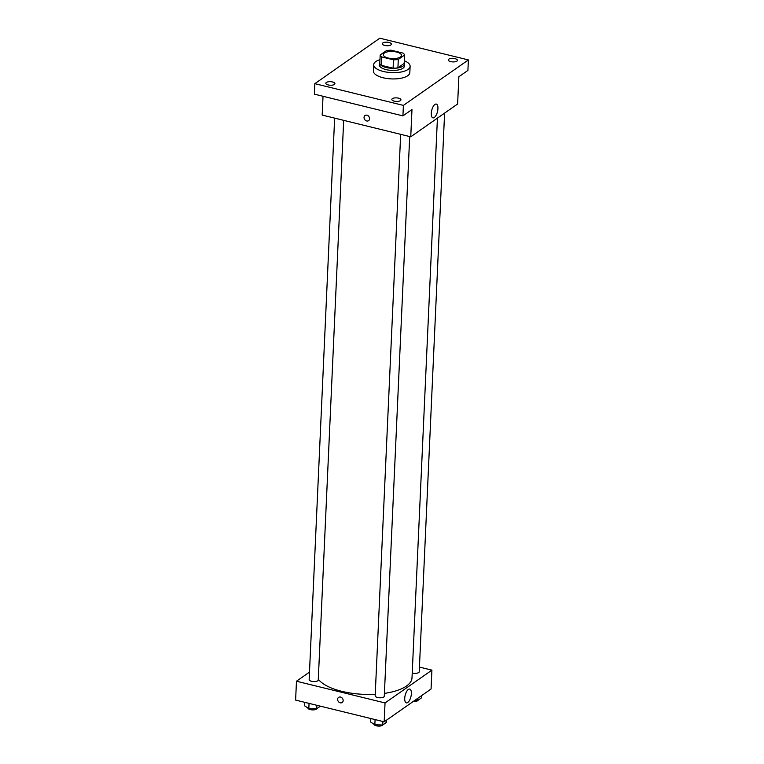 <?xml version="1.0" encoding="UTF-8"?>
<svg xmlns="http://www.w3.org/2000/svg" width="764" height="764" viewBox="0 0 764 764"><rect width="100%" height="100%" fill="white"/><g stroke="black" fill="none" stroke-linecap="round" stroke-linejoin="round"><path stroke-width="1.15" d="M388.112 58.007A9.12 3.553 -177.4 0 1 383.261 54.607A9.12 3.553 -177.4 0 1 392.534 51.474A9.12 3.553 -177.4 0 1 401.482 55.438A9.12 3.553 -177.4 0 1 388.112 58.007M398.302 59.43L404.557 55.056A12.243 4.775 -177.4 0 0 403.077 53.117L391.263 50.223A12.243 4.775 -177.4 0 0 386.441 50.615L380.185 54.989A12.243 4.775 -177.4 0 0 381.675 56.928L393.489 59.821A12.243 4.775 -177.4 0 0 398.302 59.43L397.92 67.815L404.175 63.441L404.557 55.056M381.675 56.928L381.293 65.312A12.243 4.775 -177.4 0 1 379.813 63.374L380.185 54.989M381.293 65.312L393.107 68.216L393.489 59.821M397.92 67.815A12.243 4.775 -177.4 0 1 393.107 68.216M379.889 61.693A12.539 4.89 2.6 0 0 379.469 62.839A12.539 4.89 2.6 0 0 391.77 68.292A12.539 4.89 2.6 0 0 404.519 63.975A12.539 4.89 2.6 0 0 404.204 62.791M404.519 63.975L404.423 66.076A12.539 4.89 -177.4 0 1 386.04 69.61A12.539 4.89 -177.4 0 1 379.374 64.94L379.469 62.839M404.299 60.767A18.241 7.115 -177.4 0 1 410.115 66.334A18.241 7.115 -177.4 0 1 383.375 71.472A18.241 7.115 -177.4 0 1 373.682 64.682A18.241 7.115 -177.4 0 1 379.975 59.668M410.115 66.334L409.829 72.628A18.241 7.115 -177.4 0 1 383.089 77.756A18.241 7.115 -177.4 0 1 373.395 70.966L373.682 64.682M456.882 61.13A4.555 1.776 -177.4 0 1 451.725 61.817A4.555 1.776 -177.4 0 1 448.306 59.936A4.555 1.776 -177.4 0 1 452.937 58.36A4.555 1.776 -177.4 0 1 457.407 60.346A4.555 1.776 -177.4 0 1 456.882 61.13M400.412 100.638A4.555 1.776 -177.4 0 1 395.255 101.325A4.555 1.776 -177.4 0 1 391.837 99.444A4.555 1.776 -177.4 0 1 396.468 97.868A4.555 1.776 -177.4 0 1 400.947 99.855A4.555 1.776 -177.4 0 1 400.412 100.638M334.393 84.441A4.555 1.776 -177.4 0 1 329.227 85.129A4.555 1.776 -177.4 0 1 325.808 83.247A4.555 1.776 -177.4 0 1 330.449 81.681A4.555 1.776 -177.4 0 1 334.918 83.658A4.555 1.776 -177.4 0 1 334.393 84.441M390.862 44.933A4.555 1.776 -177.4 0 1 385.696 45.63A4.555 1.776 -177.4 0 1 382.277 43.739A4.555 1.776 -177.4 0 1 386.918 42.173A4.555 1.776 -177.4 0 1 391.388 44.15A4.555 1.776 -177.4 0 1 390.862 44.933M379.823 38.2L314.835 83.668L403.402 105.394L468.389 59.926L379.823 38.2M323.029 96.283L322.179 115.078L410.745 136.804L411.977 109.538L402.924 115.88L314.357 94.153L314.835 83.668M402.924 115.88L403.402 105.394M410.745 136.804L457.617 103.999L458.858 76.744L467.912 70.412L468.389 59.926M431.297 113.282A7.096 2.951 -76.2 0 1 436.301 104.076A7.096 2.951 -76.2 0 1 437.476 111.668A7.096 2.951 -76.2 0 1 432.921 117.857A7.096 2.951 -76.2 0 1 431.297 113.282M368.611 120.645A3.132 2.579 55 0 1 366.682 120.96A3.132 2.579 55 0 1 364.189 118.506A3.132 2.579 55 0 1 365.02 115.507A3.132 2.579 55 0 1 368.926 116.596A3.132 2.579 55 0 1 368.611 120.645A3.132 2.579 55 0 1 366.682 120.96A3.132 2.579 55 0 1 364.199 118.506A3.132 2.579 55 0 1 365.02 115.507M375.239 694.285A47.865 18.67 -177.4 0 1 341.814 691.334A47.865 18.67 -177.4 0 1 318.301 679.177M437.428 118.133L412.006 677.849A47.865 18.67 -177.4 0 1 384.407 693.387M400.67 134.33L375.172 695.794A4.555 1.776 2.6 0 0 379.651 697.78A4.555 1.776 2.6 0 0 384.282 696.205L409.695 136.546M343.676 120.349L318.263 680.017A4.555 1.776 -177.4 0 1 311.578 681.297A4.555 1.776 -177.4 0 1 309.153 679.597L334.642 118.133M444.6 113.12L419.226 671.757A4.555 1.776 -177.4 0 1 412.541 673.046A4.555 1.776 -177.4 0 1 412.235 672.96M309.487 672.1L296.47 681.221L385.037 702.937L431.908 670.143L419.436 667.087M431.908 670.143L431.058 689.013L384.177 721.808L295.611 700.091L296.47 681.221M384.177 721.808L385.037 702.937M404.729 698.296A7.096 2.951 -76.2 0 1 409.733 689.08A7.096 2.951 -76.2 0 1 410.917 696.682A7.096 2.951 -76.2 0 1 406.352 702.87A7.096 2.951 -76.2 0 1 404.729 698.296M342.186 702.508A3.132 2.579 55 0 1 340.267 702.823A3.132 2.579 55 0 1 337.774 700.368A3.132 2.579 55 0 1 338.595 697.37A3.132 2.579 55 0 1 342.501 698.468A3.132 2.579 55 0 1 342.186 702.508A3.132 2.579 55 0 1 340.267 702.823A3.132 2.579 55 0 1 337.774 700.368A3.132 2.579 55 0 1 338.595 697.37M370.817 718.532L370.655 722.018L374.847 724.797L382.735 724.988L386.422 722.4L386.527 720.175M374.847 724.797L375.086 719.583M382.735 724.988L382.888 721.493M382.879 724.883A4.555 1.776 -177.4 0 1 376.308 725.8A4.555 1.776 -177.4 0 1 373.892 724.157M414.69 700.464L417.679 700.531L421.365 697.952L421.47 695.717M417.679 700.531L417.774 698.306M417.832 700.426A4.555 1.776 -177.4 0 1 413.037 701.619M304.788 702.345L304.626 705.831L308.828 708.6L316.707 708.791L320.402 706.165M308.828 708.6L309.057 703.386M316.707 708.791L316.869 705.306M316.859 708.686A4.555 1.776 -177.4 0 1 310.289 709.603A4.555 1.776 -177.4 0 1 307.863 707.97"/></g></svg>
